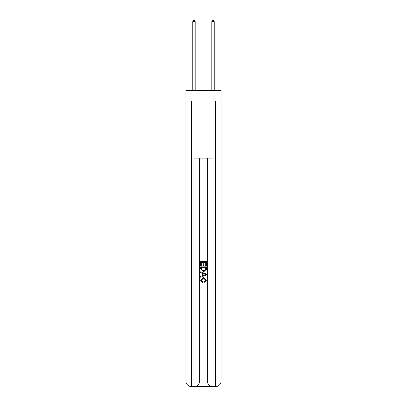 <?xml version="1.0" encoding="UTF-8"?>
<svg xmlns="http://www.w3.org/2000/svg" width="407" height="407" viewBox="0 0 407 407"><rect width="100%" height="100%" fill="white"/><g stroke="black" fill="none" stroke-linecap="round" stroke-linejoin="round"><path stroke-width="0.61" d="M221.113 100.997L221.113 90.527L185.887 90.527L185.887 100.997L221.113 100.997L221.113 380.937L215.4 380.937L215.4 100.997M194.409 386.65L212.591 386.65M213.024 386.65L213.024 380.937L207.311 380.937A5.713 5.713 0 0 0 213.024 386.65L215.4 386.65L215.4 380.937L213.024 380.937L213.024 158.13L193.976 158.13L193.976 380.937L185.887 380.937L185.887 100.997M199.689 158.13L199.689 380.937A5.713 5.713 0 0 1 193.976 386.65L191.6 386.65A5.713 5.713 0 0 1 185.887 380.937M207.311 380.937L207.311 158.13M215.4 386.65A5.713 5.713 0 0 0 221.113 380.937M200.646 265.761L200.646 261.584L206.354 261.584L206.354 265.613L205.698 265.613L205.698 262.393L203.938 262.393L203.938 265.395L203.281 265.395L203.281 262.393L201.302 262.393L201.302 265.761L200.646 265.761M200.646 268.905L200.646 266.86L206.354 266.86L206.273 269.821L205.866 270.655L203.531 271.545L200.646 268.905M201.302 267.664L201.709 270.192L203.546 270.741L205.581 269.77L205.698 267.664L201.302 267.664M200.646 272.644L200.646 271.79L206.354 274.059L206.354 274.969L200.646 277.238L200.646 276.384L202.401 275.732L202.401 273.295L200.646 272.644M204.645 274.125L203.062 273.54L203.062 275.488L205.698 274.511L204.645 274.125M201.231 280.128L202.661 281.73L202.472 282.534L200.57 280.199L203.541 277.554L206.43 280.184L204.767 282.387L204.599 281.583L205.769 280.148L203.546 278.357L201.231 280.128M195.167 90.527L195.167 21.586L192.786 21.586L192.786 90.527M192.786 21.586L193.503 20.35L194.454 20.35L195.167 21.586M214.214 90.527L214.214 21.586L211.833 21.586L211.833 90.527M211.833 21.586L212.546 20.35L213.497 20.35L214.214 21.586M191.6 100.997L191.6 386.65M199.689 380.937L193.976 380.937L193.976 386.65"/></g></svg>
